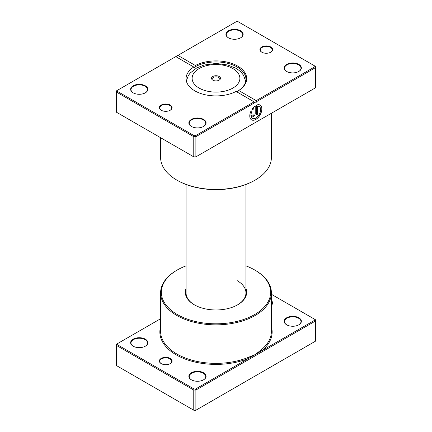 <?xml version="1.0" encoding="UTF-8"?>
<svg xmlns="http://www.w3.org/2000/svg" width="432" height="432" viewBox="0 0 432 432"><rect width="100%" height="100%" fill="white"/><g stroke="black" fill="none" stroke-linecap="round" stroke-linejoin="round"><path stroke-width="0.65" d="M160.601 318.735L117.234 343.775L117.234 344.639L194.076 389.005L195.577 389.005L248.708 358.328A0.751 0.356 67.5 0 1 248.276 357.367L255.172 354.602L261.025 350.006A55.399 31.984 0 0 0 271.399 331.371L271.399 292.864A55.399 31.984 180 0 1 237.2 322.412A55.399 31.984 180 0 1 176.828 315.479A55.399 31.984 180 0 1 160.601 292.864A55.399 31.984 180 0 1 176.828 270.248L177.358 269.946A54.648 31.552 0 0 0 177.358 314.566A54.648 31.552 0 0 0 254.642 314.566A54.648 31.552 0 0 0 254.642 269.946L255.172 270.248A55.399 31.984 180 0 1 271.399 292.864M161.212 363.614L161.212 363.614A6.361 3.672 180 0 1 161.212 358.42A6.361 3.672 180 0 1 170.213 358.42A6.361 3.672 180 0 1 170.213 363.614A6.361 3.672 180 0 1 161.212 363.614M170.078 363.69A5.989 3.456 0 0 0 171.704 361.325A5.989 3.456 0 0 0 169.949 358.879A5.989 3.456 0 0 0 163.42 358.128A5.989 3.456 0 0 0 159.727 361.325A5.989 3.456 0 0 0 161.352 363.69M286.664 324.805L286.664 324.805A8.608 4.968 180 0 1 286.664 317.774A8.608 4.968 180 0 1 298.841 317.774A8.608 4.968 180 0 1 298.841 324.805A8.608 4.968 180 0 1 286.664 324.805M298.706 324.88A8.235 4.752 0 0 0 300.991 321.592A8.235 4.752 0 0 0 298.577 318.233A8.235 4.752 0 0 0 289.602 317.201A8.235 4.752 0 0 0 284.521 321.592A8.235 4.752 0 0 0 286.799 324.88M191.387 379.814L191.387 379.814A8.608 4.968 180 0 1 191.387 372.784A8.608 4.968 180 0 1 203.558 372.784A8.608 4.968 180 0 1 203.558 379.814A8.608 4.968 180 0 1 191.387 379.814M203.423 379.89A8.235 4.752 0 0 0 205.708 376.601A8.235 4.752 0 0 0 203.294 373.243A8.235 4.752 0 0 0 194.324 372.211A8.235 4.752 0 0 0 189.238 376.601A8.235 4.752 0 0 0 191.522 379.89M133.159 346.194L133.159 346.194A8.608 4.968 180 0 1 133.159 339.169A8.608 4.968 180 0 1 145.336 339.169A8.608 4.968 180 0 1 145.336 346.194A8.608 4.968 180 0 1 133.159 346.194M145.201 346.27A8.235 4.752 0 0 0 147.479 342.986A8.235 4.752 0 0 0 145.071 339.622A8.235 4.752 0 0 0 136.096 338.596A8.235 4.752 0 0 0 131.009 342.986A8.235 4.752 0 0 0 133.294 346.27M245.943 288.365A30.694 17.723 180 0 1 237.703 304.781A30.694 17.723 180 0 1 194.297 304.787A30.694 17.723 180 0 1 194.297 304.781A30.694 17.723 180 0 1 186.057 288.365M186.057 184.475L186.057 292.864A29.943 17.285 0 0 0 194.562 304.938M117.234 344.639L116.483 345.433L116.483 365.602L193.768 410.222L195.885 410.222L315.517 341.15L315.517 320.981L195.885 390.053L195.885 410.222L195.577 410.4L193.768 410.222L193.768 390.053L116.483 345.433L116.483 344.207L117.234 343.775M195.577 389.005L195.885 390.053L193.768 390.053L194.076 389.005M314.766 319.329L315.517 319.761L315.517 320.981L314.766 320.193L314.766 319.329L271.399 294.289M271.399 300.764A6.361 3.672 180 0 1 271.399 305.143M160.601 326.711A56.144 32.416 180 0 0 176.299 354.904A56.144 32.416 180 0 0 248.708 358.328L314.766 320.193M255.172 270.248L254.642 269.946A54.648 31.552 0 0 0 245.943 265.864M186.057 265.864A54.648 31.552 0 0 0 177.358 269.946M237.438 304.938A29.943 17.285 0 0 0 245.943 292.864A29.943 17.285 0 0 0 237.173 280.643M271.399 305.062A5.989 3.456 0 0 0 272.273 303.259A5.989 3.456 0 0 0 271.399 301.455M271.399 326.711A56.144 32.416 180 0 1 261.63 350.87A0.751 0.497 51.2 0 1 261.025 350.006M219.175 76.491A4.493 2.592 0 0 0 213.451 76.189A4.493 2.592 0 0 0 211.901 79.38A4.493 2.592 0 0 0 212.825 80.158A4.493 2.592 0 0 0 220.099 79.38A4.493 2.592 0 0 0 219.175 76.491M219.791 79.715A3.931 2.268 0 0 0 219.931 79.115A3.931 2.268 0 0 0 218.781 77.512A3.931 2.268 0 0 0 214.493 77.02A3.931 2.268 0 0 0 212.069 79.115A3.931 2.268 0 0 0 212.209 79.715M261.787 52.186L261.787 52.186A6.361 3.672 180 0 1 261.787 46.991A6.361 3.672 180 0 1 270.788 46.991A6.361 3.672 180 0 1 270.788 52.186A6.361 3.672 180 0 1 261.787 52.186M270.648 52.261A5.989 3.456 -0 0 0 272.273 49.896A5.989 3.456 -0 0 0 270.524 47.45A5.989 3.456 -0 0 0 263.995 46.699A5.989 3.456 -0 0 0 260.296 49.896A5.989 3.456 -0 0 0 261.922 52.261M161.212 110.252L161.212 110.252A6.361 3.672 180 0 1 161.212 105.057A6.361 3.672 180 0 1 170.213 105.057A6.361 3.672 180 0 1 170.213 110.252A6.361 3.672 180 0 1 161.212 110.252M170.078 110.327A5.989 3.456 -0 0 0 171.704 107.962A5.989 3.456 -0 0 0 169.949 105.516A5.989 3.456 -0 0 0 163.42 104.765A5.989 3.456 -0 0 0 159.727 107.962A5.989 3.456 -0 0 0 161.352 110.327M261.63 118.903L248.276 126.619A55.399 31.984 180 0 1 248.222 126.641M261.058 119.232A55.399 31.984 180 0 1 261.025 119.259A0.751 0.497 -128.8 0 0 261.025 119.259L248.708 126.36M252.38 118.373A6.842 3.947 -60 0 1 252.353 118.363A6.842 3.947 -60 0 1 251.953 111.218L252.002 111.251A6.842 3.947 120 0 0 252.407 118.39A6.842 3.947 120 0 0 255.825 118.049A6.842 3.947 120 0 0 260.291 112.023A6.842 3.947 120 0 0 259.243 106.542A6.842 3.947 120 0 0 257.639 106.245L257.639 114.21L256.43 114.912L256.43 105.176A8.548 4.936 -60 0 1 260.096 105.062A8.548 4.936 -60 0 1 261.409 111.915A8.548 4.936 -60 0 1 255.825 119.448A8.548 4.936 -60 0 1 251.548 119.869A8.548 4.936 -60 0 1 251.143 110.754L252.002 111.251M251.521 119.858A8.548 4.936 120 0 0 255.771 119.416A8.548 4.936 120 0 0 261.349 111.91A8.548 4.936 120 0 0 260.069 105.046M255.22 113.513A2.565 1.48 -60 0 1 253.406 116.656A2.565 1.48 -60 0 1 252.126 116.78A2.565 1.48 -60 0 1 251.591 115.609L252.801 114.912A0.853 0.491 120 0 0 252.979 115.301A0.853 0.491 120 0 0 253.406 115.258A0.853 0.491 120 0 0 254.011 114.21L254.011 108.34A6.842 3.947 120 0 0 252.86 109.766L251.996 109.269A8.548 4.936 -60 0 1 255.22 105.872L255.22 113.513L255.166 105.91M252.099 116.77A2.565 1.48 120 0 0 253.352 116.624A2.565 1.48 120 0 0 255.166 113.486M252.952 115.285A0.853 0.491 -60 0 1 252.925 115.274A0.853 0.491 -60 0 1 252.752 114.939M286.664 71.442L286.664 71.442A8.608 4.968 180 0 1 286.664 64.411A8.608 4.968 180 0 1 298.841 64.411A8.608 4.968 180 0 1 298.841 71.442A8.608 4.968 180 0 1 286.664 71.442M298.706 71.518A8.235 4.752 -0 0 0 300.991 68.234A8.235 4.752 -0 0 0 298.577 64.87A8.235 4.752 -0 0 0 289.602 63.839A8.235 4.752 -0 0 0 284.521 68.234A8.235 4.752 -0 0 0 286.799 71.518M191.387 126.452L191.387 126.452A8.608 4.968 180 0 1 191.387 119.421A8.608 4.968 180 0 1 203.558 119.421A8.608 4.968 180 0 1 203.558 126.452A8.608 4.968 180 0 1 191.387 126.452M203.423 126.527A8.235 4.752 -0 0 0 205.708 123.244A8.235 4.752 -0 0 0 203.294 119.88A8.235 4.752 -0 0 0 194.324 118.849A8.235 4.752 -0 0 0 189.238 123.244A8.235 4.752 -0 0 0 191.522 126.527M133.159 92.831L133.159 92.831A8.608 4.968 180 0 1 133.159 85.806A8.608 4.968 180 0 1 145.336 85.806A8.608 4.968 180 0 1 145.336 92.831A8.608 4.968 180 0 1 133.159 92.831M145.201 92.912A8.235 4.752 -0 0 0 147.479 89.624A8.235 4.752 -0 0 0 145.071 86.265A8.235 4.752 -0 0 0 136.096 85.234A8.235 4.752 -0 0 0 131.009 89.624A8.235 4.752 -0 0 0 133.294 92.912M228.442 37.822L228.442 37.822A8.608 4.968 180 0 1 228.442 30.796A8.608 4.968 180 0 1 240.613 30.796A8.608 4.968 180 0 1 240.613 37.822A8.608 4.968 180 0 1 228.442 37.822M240.478 37.903A8.235 4.752 -0 0 0 242.762 34.614A8.235 4.752 -0 0 0 240.349 31.255A8.235 4.752 -0 0 0 231.374 30.224A8.235 4.752 -0 0 0 226.292 34.614A8.235 4.752 -0 0 0 228.577 37.903M255.172 180.085L254.642 180.392A54.648 31.552 180 0 1 177.358 180.392L176.828 180.085A55.399 31.984 -0 0 0 255.172 180.085A55.399 31.984 -0 0 0 271.399 157.469L271.399 113.265M237.173 92.07L238.07 90.92A29.943 17.285 -0 0 0 245.943 79.234A29.943 17.285 -0 0 0 237.173 67.009A29.943 17.285 -0 0 0 195.761 66.49L194.092 67.7L193.795 67.025L175.77 56.619L117.234 90.418L117.234 91.282L194.076 135.648L195.577 135.648L254.113 101.849L236.088 91.444A29.943 17.285 180 0 1 194.827 90.85A29.943 17.285 180 0 1 186.057 78.624A29.943 17.285 180 0 1 193.795 67.025M117.234 91.282L116.483 92.07L116.483 112.239L193.768 156.859L195.885 156.859L315.517 87.793L315.517 67.619L256.619 101.628A1.496 0.864 -60 0 1 254.95 102.838A1.496 0.864 -60 0 1 254.783 102.686L195.885 136.69L193.768 136.69L116.483 92.07L116.483 90.85L117.234 90.418M194.076 135.648L193.768 136.69L193.768 156.859L194.076 157.037L195.885 156.859L195.885 136.69L195.577 135.648M177.887 55.399L195.383 65.497A30.694 17.723 180 0 1 237.703 66.091A30.694 17.723 180 0 1 238.734 90.526L256.23 100.629L314.766 66.83L314.766 65.966L237.924 21.6L236.423 21.6L177.217 55.782A1.496 0.864 -60 0 1 176.299 56.927M314.766 65.966L315.517 66.398L315.517 67.619L314.766 66.83M160.601 137.711L160.601 157.469A55.399 31.984 -0 0 0 176.828 180.085L177.358 180.392M195.761 66.49L195.383 65.497M256.619 101.628L256.23 100.629M254.113 101.849L254.783 102.686M238.734 90.526L238.07 90.92M252.806 109.739A6.842 3.947 -60 0 1 253.957 108.308L254.011 108.34M251.953 111.218L251.143 110.754M256.43 114.847L257.639 114.21M257.585 114.183L257.639 106.245M257.585 106.213A6.842 3.947 -60 0 1 259.189 106.515A6.842 3.947 -60 0 1 259.216 106.531M160.601 292.864L160.601 331.371A55.399 31.984 0 0 0 176.828 353.986A55.399 31.984 0 0 0 248.276 357.367M199.114 88.069A23.879 13.786 0 0 0 232.886 88.069A23.879 13.786 0 0 0 232.886 68.575A23.879 13.786 0 0 0 199.114 68.575A23.879 13.786 0 0 0 199.114 88.069M245.765 81.551L243.589 75.443C241.747 72.544 239.177 70.157 235.877 68.278L227.761 64.967L216.022 63.439L204.066 65.016L196.641 67.986L190.172 73.062L188.39 75.47L186.322 80.924M245.943 184.475L245.943 292.864"/></g></svg>
